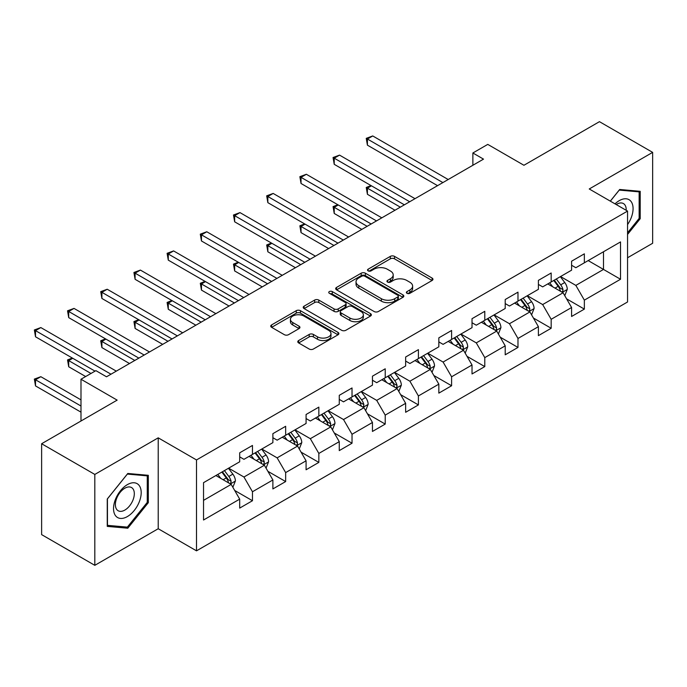 <?xml version="1.0" encoding="UTF-8"?>
<svg xmlns="http://www.w3.org/2000/svg" width="687" height="687" viewBox="0 0 687 687"><rect width="100%" height="100%" fill="white"/><g stroke="black" fill="none" stroke-linecap="round" stroke-linejoin="round"><path stroke-width="1.03" d="M406.979 293.297A2.07 1.194 0 0 0 409.907 293.297L432.097 280.485A2.954 1.709 0 0 0 432.956 279.283A2.954 1.709 0 0 0 432.097 278.072L394.501 256.371A2.954 1.709 0 0 0 390.328 256.371L368.138 269.184A2.07 1.194 0 0 0 367.536 270.025A2.07 1.194 0 0 0 368.138 270.876A2.07 1.194 0 0 0 371.066 270.876L373.934 269.21A9.455 5.453 0 0 1 387.296 269.21L390.431 271.022A9.455 5.453 0 0 1 393.196 274.877A9.455 5.453 0 0 1 390.431 278.742L387.562 280.399A2.07 1.194 0 0 0 386.953 281.241A2.07 1.194 0 0 0 387.562 282.082A2.07 1.194 0 0 0 390.482 282.082L393.359 280.425A9.455 5.453 0 0 1 406.721 280.425L409.856 282.237A9.455 5.453 0 0 1 412.621 286.093A9.455 5.453 0 0 1 409.856 289.948L406.979 291.606A2.07 1.194 0 0 0 406.378 292.456A2.07 1.194 0 0 0 406.979 293.297L406.979 291.606M298.647 340.529A2.954 1.709 0 0 0 297.789 341.731A2.954 1.709 0 0 0 298.647 342.942L309.193 349.03A2.954 1.709 0 0 0 313.375 349.03L338.013 334.801A2.954 1.709 0 0 0 338.88 333.599A2.954 1.709 0 0 0 338.013 332.388L300.425 310.687A2.954 1.709 0 0 0 296.252 310.687L271.605 324.917A2.954 1.709 0 0 0 270.738 326.119A2.954 1.709 0 0 0 271.605 327.33L284.349 334.681A2.954 1.709 0 0 0 288.523 334.681L299.068 328.592A2.954 1.709 0 0 0 299.936 327.39A2.954 1.709 0 0 0 299.068 326.179L292.748 322.538A7.9 4.56 0 0 1 290.438 319.309A7.9 4.56 0 0 1 295.316 315.093A7.9 4.56 0 0 1 303.92 316.08L328.669 330.37A7.9 4.56 0 0 1 330.979 333.599A7.9 4.56 0 0 1 326.11 337.806A7.9 4.56 0 0 1 317.497 336.819L313.375 334.44A2.954 1.709 0 0 0 309.193 334.44L298.647 340.529L298.647 342.942M627.549 257.762L652.65 243.267L652.65 152.377L599.459 121.668L523.932 165.275L487.77 144.39L472.871 152.986L483.511 159.126L106.519 376.785L95.879 370.645L80.989 379.241L80.989 421.002M94.815 474.434L94.815 565.332L158.216 528.732L158.216 437.834L94.815 474.434L41.624 443.733L117.151 400.126L80.989 379.241M158.216 437.834L196.508 459.947L627.549 211.089L627.549 301.979L196.508 550.837L196.508 459.947M652.65 152.377L589.248 188.977L627.549 211.089M374.14 311.529A2.954 1.709 0 0 0 378.322 311.529L402.96 297.308A2.954 1.709 0 0 0 403.827 296.097A2.954 1.709 0 0 0 402.96 294.895L365.372 273.194A2.954 1.709 0 0 0 361.199 273.194L336.553 287.424A2.954 1.709 0 0 0 335.685 288.626A2.954 1.709 0 0 0 336.553 289.828L374.14 311.529M330.172 293.744A2.07 1.194 0 0 1 332.276 294.036L332.276 291.58L370.491 313.641A2.954 1.709 0 0 1 371.349 314.852A2.954 1.709 0 0 1 370.491 316.054L345.844 330.284A2.954 1.709 0 0 1 341.671 330.284L304.083 308.575L304.083 306.17A2.954 1.709 0 0 0 303.216 307.372A2.954 1.709 0 0 0 304.083 308.575M304.083 306.17L314.629 300.082A2.954 1.709 0 0 1 318.802 300.082L334.045 308.884A2.954 1.709 0 0 0 338.227 308.884L345.218 304.839A2.954 1.709 0 0 0 346.085 303.637A2.954 1.709 0 0 0 345.218 302.426L329.348 293.263A2.07 1.194 0 0 1 328.747 292.422A2.07 1.194 0 0 1 330.018 291.322A2.07 1.194 0 0 1 332.276 291.58M94.815 565.332L41.624 534.623L41.624 443.733M234.696 490.466L252.464 500.729L252.464 491.755L272.885 479.964L272.885 488.929L285.655 481.561L285.655 472.596L306.076 460.805L306.076 469.771L318.845 462.403L318.845 453.437L339.266 441.647L339.266 450.612L352.027 443.235L352.027 434.27L372.457 422.479L372.457 431.445L385.218 424.077L385.218 415.111L405.648 403.321L405.648 412.286L418.409 404.918L418.409 395.952L438.838 384.153L438.838 393.127L451.599 385.75L451.599 376.785L472.021 364.995L472.021 373.96L484.79 366.592L484.79 357.626L505.211 345.836L505.211 354.801L517.981 347.433L517.981 338.468L538.402 326.668L538.402 335.642L551.172 328.266L551.172 319.3L571.593 307.51L571.593 316.475L584.354 309.107L584.354 300.142L620.524 279.257L620.524 241.918L603.504 251.743L603.504 269.433L620.524 279.257M252.464 500.729L239.694 508.097L239.694 499.131L203.532 520.007L203.532 482.669L239.694 461.784L239.694 452.819L252.464 445.451L252.464 454.416L272.885 442.626L272.885 433.66L285.655 426.292L285.655 435.257L306.076 423.467L306.076 414.493L318.845 407.125L318.845 416.09L339.266 404.3L339.266 395.334L352.027 387.966L352.027 396.931L372.457 385.141L372.457 376.175L385.218 368.799L385.218 377.773L405.648 365.982L405.648 357.008L418.409 349.64L418.409 358.605L438.838 346.815L438.838 337.849L451.599 330.481L451.599 339.447L472.021 327.656L472.021 318.691L484.79 311.314L484.79 320.288L505.211 308.489L505.211 299.523L517.981 292.155L517.981 301.121L538.402 289.33L538.402 280.365L551.172 272.997L551.172 281.962L571.593 270.171L571.593 261.206L584.354 253.829L584.354 262.803L620.524 241.918M249.063 456.383L264.375 465.228L243.954 477.018L228.634 468.173M239.694 456.872L243.954 459.328L252.464 454.416M243.954 477.018L252.464 491.755M264.375 465.228L272.885 479.964M282.245 437.224L297.565 446.061L277.144 457.86L261.824 449.015M272.885 437.713L277.144 440.169L285.655 435.257M277.144 457.86L285.655 472.596M297.565 446.061L306.076 460.805M315.436 418.057L330.756 426.902L310.335 438.692L295.015 429.847M306.076 418.546L310.335 421.002L318.845 416.09M310.335 438.692L318.845 453.437M330.756 426.902L339.266 441.647M348.627 398.898L363.947 407.743L343.517 419.534L328.206 410.689M339.266 399.387L343.517 401.843L352.027 396.931M343.517 419.534L352.027 434.27M363.947 407.743L372.457 422.479M381.817 379.739L397.138 388.576L376.708 400.375L361.396 391.53M372.457 380.229L376.708 382.685L385.218 377.773M376.708 400.375L385.218 415.111M397.138 388.576L405.648 403.321M415.008 360.572L430.328 369.417L409.899 381.208L394.578 372.363M405.648 361.061L409.899 363.517L418.409 358.605M409.899 381.208L418.409 395.952M430.328 369.417L438.838 384.153M448.199 341.413L463.51 350.258L443.089 362.049L427.769 353.204M438.838 341.903L443.089 344.359L451.599 339.447M443.089 362.049L451.599 376.785M463.51 350.258L472.021 364.995M481.381 322.246L496.701 331.091L476.28 342.882L460.96 334.045M472.021 322.744L476.28 325.2L484.79 320.288M476.28 342.882L484.79 357.626M496.701 331.091L505.211 345.836M514.572 303.087L529.892 311.932L509.471 323.723L494.151 314.878M505.211 303.577L509.471 306.033L517.981 301.121M509.471 323.723L517.981 338.468M529.892 311.932L538.402 326.668M547.762 283.929L563.082 292.774L542.661 304.564L527.341 295.719M538.402 284.418L542.661 286.874L551.172 281.962M542.661 304.564L551.172 319.3M563.082 292.774L571.593 307.51M588.184 260.588L603.504 269.433L575.843 285.397L560.532 276.56M571.593 265.259L575.843 267.715L584.354 262.803M575.843 285.397L584.354 300.142M158.216 528.732L196.508 550.837M472.871 152.986L472.871 165.275M203.532 500.359L231.184 484.387L215.873 475.541M231.184 484.387L239.694 499.131M566.595 298.854L584.354 309.107M533.404 318.012L551.172 328.266M500.213 337.171L517.981 347.433M467.023 356.338L484.79 366.592M433.832 375.497L451.599 385.75M400.641 394.656L418.409 404.918M367.459 413.823L385.218 424.077M334.268 432.982L352.027 443.235M301.078 452.149L318.845 462.403M267.887 471.308L285.655 481.561M627.549 234.439L640.207 218.698L640.207 191.321L619.674 189.483L610.305 201.136M107.258 526.388L127.791 528.217L148.323 502.678L148.323 475.31L127.791 473.472L107.258 499.011L107.258 526.388M639.142 218.08L640.207 218.698M147.258 502.068L148.323 502.678M125.618 526.972L127.791 528.217M407.803 293.589L409.856 292.404A9.455 5.453 0 0 0 412.621 288.549L412.621 286.093M393.196 274.877L393.196 277.333A9.455 5.453 0 0 1 390.431 281.198L388.387 282.374M432.054 280.511L394.501 258.827A2.954 1.709 0 0 0 390.328 258.827L368.962 271.167M402.925 297.325L365.372 275.65A2.954 1.709 0 0 0 361.199 275.65L336.596 289.854M397.739 296.947A2.07 1.194 0 0 0 398.348 296.097A2.07 1.194 0 0 0 397.739 295.255L364.745 276.208A2.07 1.194 0 0 0 361.826 276.208L358.794 277.952A9.455 5.453 0 0 0 356.029 281.816A9.455 5.453 0 0 0 358.794 285.672L381.345 298.69A9.455 5.453 0 0 0 394.716 298.69L397.739 296.947L397.739 299.403A2.07 1.194 0 0 0 398.348 298.553L398.348 296.097M356.029 281.816L356.029 284.272A9.455 5.453 0 0 0 358.794 288.128L358.794 285.672M397.739 299.403L394.716 301.146A9.455 5.453 0 0 1 381.345 301.146L358.794 288.128M304.118 308.6L314.629 302.538L314.629 300.082M346.085 303.637L346.085 306.093A2.954 1.709 0 0 1 345.218 307.295L338.227 311.34A2.954 1.709 0 0 1 334.045 311.34L318.802 302.538A2.954 1.709 0 0 0 314.629 302.538M332.276 294.036L370.448 316.08M349.863 318.012A7.9 4.56 0 0 0 358.477 319A7.9 4.56 0 0 0 363.354 314.792A7.9 4.56 0 0 0 361.036 311.563L352.319 306.531A2.954 1.709 0 0 0 348.146 306.531L341.147 310.567A2.954 1.709 0 0 0 340.28 311.778A2.954 1.709 0 0 0 341.147 312.98L349.863 318.012L349.863 320.468A7.9 4.56 0 0 0 358.477 321.456A7.9 4.56 0 0 0 363.354 317.248L363.354 314.792M340.28 311.778L340.28 314.234A2.954 1.709 0 0 0 341.147 315.436L341.147 312.98M349.863 320.468L341.147 315.436M330.979 333.599L330.979 336.055A7.9 4.56 0 0 1 326.11 340.271A7.9 4.56 0 0 1 317.497 339.275L313.375 336.896A2.954 1.709 0 0 0 309.193 336.896L298.69 342.959M290.438 319.309L290.438 321.765A7.9 4.56 0 0 0 292.748 324.994L292.748 322.538M299.025 328.618L292.748 324.994M337.978 334.827L300.425 313.143A2.954 1.709 0 0 0 296.252 313.143L271.648 327.347M564.766 295.685L567.29 289.304A7.969 4.603 -120 0 0 564.748 282.52L560.36 276.655M552.7 286.78L549.72 282.795M371.452 185.825L367.416 188.152L367.416 194.301L395.008 210.231M561.846 292.061L562.816 291.039L562.988 289.648A7.969 4.603 -120 0 0 560.704 284.847L556.315 278.991M554.315 280.141L559.192 286.642A4.062 2.344 60 0 1 559.931 287.879L562.988 289.648M553.765 280.459L558.153 286.324A7.969 4.603 60 0 1 560.437 291.116M367.416 194.301L366.24 187.482L400.323 207.156M366.24 187.482L370.989 185.55M442.875 182.587L367.416 139.023L372.732 135.949L448.199 179.522M437.559 185.662L367.416 145.163L367.416 139.023L366.24 138.345L372.732 135.949M367.416 145.163L366.24 138.345M627.549 224.597A19.554 11.293 120 0 0 631.224 217.685A19.554 11.293 120 0 0 630.013 200.372A19.554 11.293 120 0 0 615.02 203.859M637.819 191.106L639.142 191.871L639.142 218.389L627.549 232.816M610.348 201.162L619.245 190.093L639.142 191.871M626.183 210.299A13.388 7.729 120 0 0 623.427 203.567A13.388 7.729 120 0 0 616.213 204.546M127.361 516.572A19.554 11.293 120 0 0 141.196 492.613A19.554 11.293 120 0 0 127.361 484.636A19.554 11.293 120 0 0 113.535 508.586A19.554 11.293 120 0 0 127.361 516.572M124.845 510.08A13.388 7.729 120 0 0 133.596 498.281A13.388 7.729 120 0 0 131.543 487.555A13.388 7.729 120 0 0 124.845 488.217A13.388 7.729 120 0 0 116.103 500.016A13.388 7.729 120 0 0 118.155 510.742A13.388 7.729 120 0 0 124.845 510.08M107.473 498.822L127.361 474.082L147.258 475.859L147.258 502.377L127.361 527.127L107.473 525.349L107.43 498.796M145.936 475.095L147.258 475.859M531.575 314.844L534.1 308.472A7.969 4.603 -120 0 0 531.558 301.679L527.169 295.814M519.509 305.938L516.53 301.962M338.27 204.984L334.226 207.319L334.226 213.459L361.817 229.389M528.655 311.22L529.625 310.198L529.797 308.807A7.969 4.603 -120 0 0 527.513 304.015L523.125 298.149M521.132 299.3L526.002 305.809A4.062 2.344 60 0 1 526.74 307.037L529.797 308.807M520.574 299.626L524.962 305.483A7.969 4.603 60 0 1 527.247 310.284M334.226 213.459L333.058 206.641L367.133 226.315M333.058 206.641L337.798 204.709M498.384 334.002L500.917 327.63A7.969 4.603 -120 0 0 498.367 320.838L493.979 314.981M486.327 325.106L483.339 321.121M305.08 224.142L301.035 226.478L301.035 232.618L328.626 248.548M495.473 330.378L496.435 329.365L496.607 327.974A7.969 4.603 -120 0 0 494.331 323.173L489.934 317.317M487.942 318.467L492.811 324.968A4.062 2.344 60 0 1 493.549 326.205L496.607 327.974M487.384 318.785L491.772 324.65A7.969 4.603 60 0 1 494.056 329.442M301.035 232.618L299.867 225.8L333.951 245.482M299.867 225.8L304.607 223.876M409.684 201.755L334.226 158.182L339.541 155.116L415.008 198.68M404.368 204.82L334.226 164.322L334.226 158.182L333.058 157.512L339.541 155.116M334.226 164.322L333.058 157.512M376.502 220.913L301.035 177.349L306.35 174.275L381.817 217.839M371.178 223.988L301.035 183.489L301.035 177.349L299.867 176.671L306.35 174.275M301.035 183.489L299.867 176.671M465.193 353.17L467.727 346.789A7.969 4.603 -120 0 0 465.185 340.005L460.788 334.14M453.137 344.264L450.148 340.28M271.889 243.31L267.844 245.637L267.844 251.785L295.436 267.715M462.282 349.546L463.244 348.524L463.424 347.133A7.969 4.603 -120 0 0 461.14 342.332L456.743 336.475M454.751 337.626L459.62 344.127A4.062 2.344 60 0 1 460.359 345.363L463.424 347.133M454.193 337.952L458.581 343.809A7.969 4.603 60 0 1 460.865 348.61M267.844 251.785L266.676 244.967L300.76 264.641M266.676 244.967L271.417 243.035M432.003 372.328L434.536 365.956A7.969 4.603 -120 0 0 431.994 359.164L427.597 353.298M419.946 363.423L416.966 359.447M238.698 262.468L234.653 264.804L234.653 270.944L262.245 286.874M429.092 368.704L430.053 367.682L430.234 366.291A7.969 4.603 -120 0 0 427.949 361.499L423.561 355.634M421.56 356.785L426.429 363.294A4.062 2.344 60 0 1 427.168 364.522L430.234 366.291M421.002 357.111L425.399 362.968A7.969 4.603 60 0 1 427.675 367.768M234.653 270.944L233.486 264.126L267.569 283.8M233.486 264.126L238.234 262.202M398.812 391.487L401.345 385.115A7.969 4.603 -120 0 0 398.803 378.322L394.407 372.466M386.755 382.59L383.775 378.606M205.507 281.627L201.463 283.963L201.463 290.103L229.063 306.033M395.901 387.863L396.871 386.85L397.043 385.459A7.969 4.603 -120 0 0 394.759 380.658L390.371 374.801M388.37 375.952L393.239 382.453A4.062 2.344 60 0 1 393.977 383.69L397.043 385.459M387.812 376.27L392.208 382.135A7.969 4.603 60 0 1 394.493 386.927M201.463 290.103L200.295 283.284L234.379 302.967M200.295 283.284L205.044 281.361M343.311 240.072L267.844 196.508L273.168 193.433L348.627 237.006M337.987 243.146L267.844 202.648L267.844 196.508L266.676 195.829L273.168 193.433M267.844 202.648L266.676 195.829M310.12 259.239L234.653 215.666L239.978 212.601L315.436 256.165M304.796 262.305L234.653 221.807L234.653 215.666L233.486 214.997L239.978 212.601M234.653 221.807L233.486 214.997M276.93 278.398L201.463 234.834L206.787 231.759L282.245 275.324M271.614 281.472L201.463 240.974L201.463 234.834L200.295 234.155L206.787 231.759M201.463 240.974L200.295 234.155M365.63 410.654L368.155 404.274A7.969 4.603 -120 0 0 365.613 397.49L361.225 391.624M353.565 401.749L350.585 397.764M172.317 300.794L168.281 303.122L168.281 309.27L195.872 325.2M362.71 407.03L363.681 406.008L363.852 404.617A7.969 4.603 -120 0 0 361.568 399.817L357.18 393.96M355.179 395.111L360.057 401.612A4.062 2.344 60 0 1 360.795 402.848L363.852 404.617M354.629 395.437L359.018 401.294A7.969 4.603 60 0 1 361.302 406.094M168.281 309.27L167.104 302.452L201.188 322.126M167.104 302.452L171.853 300.52M243.739 297.557L168.281 253.992L173.596 250.918L249.063 294.491M238.423 300.631L168.281 260.133L168.281 253.992L167.104 253.314L173.596 250.918M168.281 260.133L167.104 253.314M332.439 429.813L334.964 423.441A7.969 4.603 -120 0 0 332.422 416.648L328.034 410.783M320.374 420.908L317.394 416.932M139.135 319.953L135.09 322.289L135.09 328.429L162.682 344.359M329.52 426.189L330.49 425.167L330.662 423.776A7.969 4.603 -120 0 0 328.377 418.984L323.989 413.119M321.988 414.278L326.866 420.779A4.062 2.344 60 0 1 327.605 422.007L330.662 423.776M321.439 414.596L325.827 420.453A7.969 4.603 60 0 1 328.111 425.253M135.09 328.429L133.922 321.61L167.997 341.293M133.922 321.61L138.662 319.687M210.548 316.724L135.09 273.151L140.406 270.085L215.873 313.65M205.233 319.79L135.09 279.3L135.09 273.151L133.922 272.481L140.406 270.085M135.09 279.3L133.922 272.481M299.249 448.972L301.782 442.6A7.969 4.603 -120 0 0 299.231 435.807L294.843 429.95M287.192 440.075L284.203 436.09M105.944 339.112L101.899 341.448L101.899 347.588L129.491 363.517M296.329 445.348L297.299 444.334L297.471 442.943A7.969 4.603 -120 0 0 295.195 438.143L290.799 432.286M288.806 433.437L293.675 439.938A4.062 2.344 60 0 1 294.414 441.174L297.471 442.943M288.248 433.755L292.636 439.62A7.969 4.603 60 0 1 294.921 444.412M101.899 347.588L100.731 340.778L134.807 360.452M100.731 340.778L105.472 338.846M177.358 335.883L101.899 292.318L107.215 289.244L182.682 332.817M172.042 338.957L101.899 298.459L101.899 292.318L100.731 291.64L107.215 289.244M101.899 298.459L100.731 291.64M266.058 468.139L268.591 461.758A7.969 4.603 -120 0 0 266.041 454.974L261.653 449.109M254.001 459.234L251.013 455.249M72.753 358.279L68.709 360.615L68.709 366.755L85.669 376.545M263.147 464.515L264.109 463.493L264.289 462.102A7.969 4.603 -120 0 0 262.005 457.31L257.608 451.445M255.616 452.596L260.485 459.096A4.062 2.344 60 0 1 261.223 460.333L264.289 462.102M255.057 452.922L259.446 458.779A7.969 4.603 60 0 1 261.73 463.579M68.709 366.755L67.541 359.936L90.985 373.47M67.541 359.936L72.281 358.004M144.176 355.042L68.709 311.477L74.024 308.403L149.491 351.976M138.851 358.116L68.709 317.617L68.709 311.477L67.541 310.799L74.024 308.403M68.709 317.617L67.541 310.799M232.867 487.298L235.401 480.926A7.969 4.603 -120 0 0 232.859 474.133L228.462 468.276M220.81 478.392L217.831 474.416M80.989 399.877L40.842 376.699L35.518 379.774L35.518 385.914L80.989 412.166M229.956 483.674L230.918 482.652L231.098 481.261A7.969 4.603 -120 0 0 228.814 476.469L224.426 470.604M222.425 471.763L227.294 478.264A4.062 2.344 60 0 1 228.032 479.492L231.098 481.261M221.867 472.081L226.263 477.946A7.969 4.603 60 0 1 228.539 482.738M35.518 385.914L34.35 379.095L80.989 406.026M34.35 379.095L40.842 376.699M110.985 374.209L35.518 330.636L40.842 327.57L116.301 371.135M95.029 371.135L35.518 336.785L35.518 330.636L34.35 329.966L40.842 327.57M35.518 336.785L34.35 329.966M409.856 292.404L409.856 289.948M387.562 282.082L387.562 280.399M390.431 281.198L390.431 278.742M368.138 270.876L368.138 269.184M390.328 258.827L390.328 256.371M394.501 258.827L394.501 256.371M432.097 280.485L432.097 278.072M336.553 289.828L336.553 287.424M361.199 275.65L361.199 273.194M365.372 275.65L365.372 273.194M402.96 297.308L402.96 294.895M381.345 301.146L381.345 298.69M394.716 301.146L394.716 298.69M318.802 302.538L318.802 300.082M334.045 311.34L334.045 308.884M338.227 311.34L338.227 308.884M345.218 307.295L345.218 304.839M370.491 316.054L370.491 313.641M309.193 336.896L309.193 334.44M313.375 336.896L313.375 334.44M317.497 339.275L317.497 336.819M299.068 328.592L299.068 326.179M271.605 327.33L271.605 324.917M296.252 313.143L296.252 310.687M300.425 313.143L300.425 310.687M338.013 334.801L338.013 332.388M562.292 292.318L567.239 289.459M560.704 284.847L564.748 282.52M555.036 288.128L558.153 286.324M529.102 311.477L534.048 308.626M527.513 304.015L531.558 301.679M521.845 307.287L524.962 305.483M495.92 330.636L500.866 327.785M494.331 323.173L498.367 320.838M488.655 326.445L491.772 324.65M462.729 349.803L467.675 346.944M461.14 342.332L465.185 340.005M455.464 345.613L458.581 343.809M429.538 368.962L434.485 366.111M427.949 361.499L431.994 359.164M422.282 364.771L425.399 362.968M396.347 388.121L401.294 385.27M394.759 380.658L398.803 378.322M389.091 383.93L392.208 382.135M363.157 407.288L368.103 404.428M361.568 399.817L365.613 397.49M355.9 403.097L359.018 401.294M329.966 426.447L334.913 423.596M328.377 418.984L332.422 416.648M322.71 422.256L325.827 420.453M296.784 445.614L301.73 442.754M295.195 438.143L299.231 435.807M289.519 441.415L292.636 439.62M263.593 464.773L268.54 461.913M262.005 457.31L266.041 454.974M256.328 460.582L259.446 458.779M230.403 483.931L235.349 481.08M228.814 476.469L232.859 474.133M223.138 479.741L226.263 477.946"/></g></svg>
